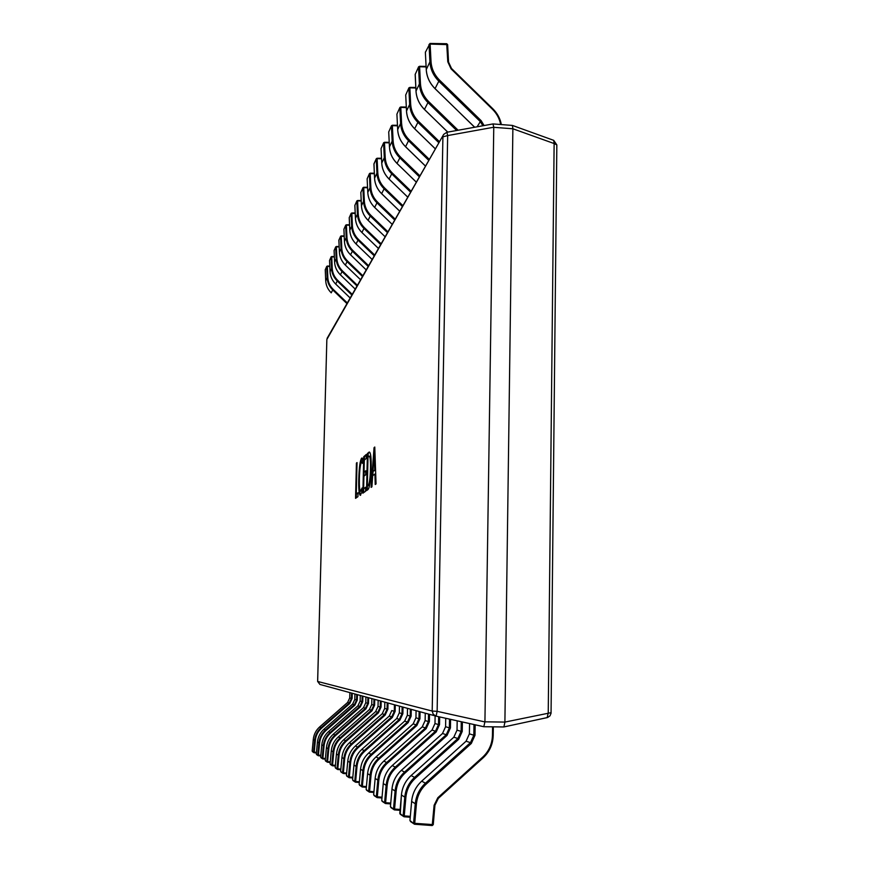 <?xml version="1.0" encoding="UTF-8"?>
<svg xmlns="http://www.w3.org/2000/svg" width="869" height="869" viewBox="0 0 869 869"><rect width="100%" height="100%" fill="white"/><g stroke="black" fill="none" stroke-linecap="round" stroke-linejoin="round"><path stroke-width="1.3" d="M362.047 487.987L361.949 491.973L360.266 495.352C359.038 494.374 358.539 488.975 358.756 479.177C359.114 467.511 360.07 460.483 361.645 458.104L362.764 458.539L362.645 463.394L361.558 462.058C360.363 463.97 359.636 469.412 359.397 478.384C359.212 486.075 359.592 490.377 360.537 491.289L362.047 487.987M367.935 489.627L366.544 490.605L367.424 453.477L369.325 452.01C370.715 452.543 371.335 457.952 371.182 468.228C370.748 480.666 369.673 487.802 367.935 489.627M374.778 447.035L376.049 483.914L375.234 484.489L374.919 474.05L372.671 475.745L371.91 486.836L371.117 487.379L374.05 447.676L374.778 447.035M365.643 487.237L365.545 491.3L362.862 493.19L363.742 456.703L366.305 454.454L366.207 458.506L364.307 460.125L364.024 472.16L365.795 470.748L365.697 474.8L363.926 476.179L363.622 488.693L365.643 487.237M358.028 492.745L357.93 496.666L355.551 498.339L356.42 463.112L357.04 462.569L356.268 494.016L358.028 492.745M493.766 127.319L484.924 721.824L504.9 722.085L512.873 128.775L493.766 127.319L492.995 123.93L446.872 132.273L443.69 134.38L326.853 339.453L317.652 681.459L432.197 711.048L442.908 136.846L447.665 135.575L446.872 132.273M504.042 726.897L547.177 717.62L548.241 712.884L554.129 143.548L512.873 128.775M504.9 722.085L550.913 712.71M483.783 726.712L436.129 716.143L483.783 726.723L503.89 726.951L504.911 722.182M503.77 726.973L483.805 726.723L484.924 721.824M556.833 144.895L554.129 143.548L553.705 140.343L556.833 144.895L551.055 713.253L549.968 715.882L547.633 717.49L503.89 726.951M512.884 128.688L512.417 125.429L492.995 123.93M436.129 716.143L437.129 711.331L484.924 721.922M375.984 483.957L375.69 474.083L374.919 474.05M372.747 475.691L373.062 471.422M374.485 452.032L374.8 447.774M374.8 447.709L374.05 447.676M374.952 452.054L374.278 452.043L372.953 471.422L375.538 470.042L375.365 464.024M372.953 471.422L374.778 470.01L374.3 452.021M375.538 470.042L374.778 470.01M375.039 454.672L374.322 454.639M367.294 490.073L367.391 486.032M368.076 456.898L368.163 453.509L367.424 453.477M368.163 453.509L369.618 452.238L368.88 452.206M371.204 462.047C370.987 458.082 370.542 456.127 369.879 456.171L368.011 456.953L367.326 486.021L368.054 485.499C369.39 484.076 370.194 478.547 370.476 468.902C370.65 460.842 370.205 456.594 369.14 456.149M367.326 486.021L368.804 485.521L370.357 480.839M371.172 468.923L370.476 468.902M368.804 485.521L368.054 485.499M363.611 492.669L363.709 488.704M364.002 476.125L364.1 472.171M364.393 460.059L364.469 456.725L363.742 456.703M364.469 456.725L366.283 455.139M365.784 471.378L364.024 472.16M365.632 487.802L363.622 488.693M360.657 495.178C359.962 494.157 359.56 491.072 359.44 485.923M359.375 479.199L358.756 479.177M360.353 465.871C360.939 461.341 361.613 458.756 362.373 458.137L361.645 458.104M362.677 461.993L361.83 461.939M361.471 491.235L361.993 490.54M356.268 497.828L356.366 494.016M357.018 463.134L356.42 463.112M358.017 493.288L356.268 494.016M352.227 693.256L352.108 698.47L349.762 703.488L321.541 728.211C317.945 731.448 315.882 735.489 315.349 740.323L314.209 752.152L313.535 752.065L314.676 740.236L313.296 739.367L312.167 751.088L313.839 752.652L316.392 752.923L314.089 752.739L314.209 752.152L316.446 752.337M357.409 694.668L357.278 700.023L354.878 705.172L325.94 730.557C322.258 733.881 320.14 738.031 319.586 742.995L318.434 755.139L317.739 755.042L318.901 742.897L317.446 741.985L316.294 754.02L318.304 755.737L320.748 755.932L318.304 755.737L318.434 755.139L320.802 755.335M362.873 696.167L362.742 701.652L360.277 706.953L330.578 733.023C326.798 736.445 324.626 740.714 324.061 745.808L322.877 758.289L322.16 758.192L323.344 745.711L321.812 744.744L320.639 757.105L322.747 758.898L322.877 758.289L325.397 758.496M368.63 697.731L368.499 703.379L365.968 708.822L335.477 735.641C331.589 739.161 329.362 743.538 328.786 748.785L327.57 761.613L326.831 761.505L328.047 748.676L326.429 747.655L325.223 760.364L327.428 762.232L330.198 762.461L327.439 762.232L327.57 761.613L330.253 761.831M374.724 699.393L374.593 705.204L371.997 710.809L340.659 738.4C336.661 742.017 334.369 746.525 333.783 751.924L332.534 765.122L331.773 765.013L333.023 751.815L331.306 750.74L330.068 763.808L332.392 765.763L335.336 766.002L332.392 765.763L332.534 765.122L335.401 765.35M381.176 701.153L381.035 707.138L378.373 712.906L346.144 741.322C342.038 745.048 339.681 749.697 339.073 755.248L337.791 768.848L337.009 768.739L338.291 755.139L336.466 753.999L335.206 767.457L337.639 769.51L340.789 769.76L337.65 769.51L337.791 768.848L340.854 769.098M388.008 703.021L387.878 709.18L385.13 715.122L351.956 744.418C347.73 748.263 345.308 753.054 344.678 758.778L343.374 772.802L342.571 772.682L343.874 758.67L341.941 757.453L340.648 771.324L343.212 773.475L343.374 772.802L346.644 773.062M395.276 705.009L395.145 711.353L392.31 717.49L358.137 747.72C353.792 751.685 351.293 756.627 350.652 762.537L349.305 777.005L348.469 776.875L349.816 762.417L347.763 761.125L346.427 775.43L349.142 777.701L349.305 777.005L352.814 777.277M403.01 707.116L402.879 713.677L399.957 719.999L364.73 751.229C360.233 755.324 357.659 760.429 356.996 766.534L355.627 781.47L354.758 781.34L356.138 766.404L353.955 765.024L352.586 779.797L355.454 782.187L359.321 782.491L355.454 782.187L355.627 781.47L359.386 781.763M411.254 709.365L411.124 716.143L408.115 722.682L371.747 754.976C367.12 759.213 364.459 764.492 363.785 770.803L362.362 786.249L361.471 786.108L362.884 770.673L360.548 769.195L359.147 784.457L362.188 786.988L362.362 786.249L366.414 786.564M420.075 711.765L419.933 718.782L416.838 725.55L379.264 758.974C374.474 763.373 371.726 768.826 371.03 775.365L369.575 791.355L368.641 791.203L370.096 775.224L367.598 773.649L366.153 789.443L369.379 792.115L373.876 792.463L369.39 792.115L369.575 791.355L373.942 791.692M429.514 714.351L429.384 721.607L426.179 728.624L387.313 763.264C382.36 767.827 379.525 773.486 378.808 780.253L377.309 796.819L376.331 796.667L377.841 780.112L375.158 778.418L373.67 794.777L377.103 797.612L377.309 796.819L382.023 797.188M439.66 716.936L439.518 724.648L436.205 731.926L395.971 767.881C390.833 772.606 387.9 778.483 387.161 785.511L385.608 802.706L384.609 802.543L386.151 785.359L383.262 783.534L381.741 800.512L385.401 803.521L390.659 803.923L385.412 803.521L385.608 802.706L390.735 803.097M450.587 719.358L450.435 727.918L447.014 735.478L405.291 772.845C399.968 777.766 396.927 783.871 396.155 791.17L394.569 809.05L393.516 808.876L395.102 791.007L391.995 789.052L390.42 806.682L394.341 809.886L400.055 810.321L394.352 809.886L394.569 809.05L400.131 809.463M462.384 721.976L462.232 731.448L458.68 739.313L415.36 778.222C409.831 783.338 406.67 789.693 405.888 797.286L404.248 815.893L403.14 815.719L404.78 797.123L401.424 794.994L399.794 813.341L404.02 816.773L404.248 815.893L410.309 816.349M434.902 805.281L433.262 824.627L432.241 825.539L414.491 824.236L414.73 823.323L413.579 823.128L415.273 803.749L411.634 801.446L409.951 820.553L414.491 824.236L432.197 825.55L434.109 805.281L437.824 797.731L482.762 757.073C488.932 751.261 492.158 744.06 492.441 735.467L492.571 726.832M329.818 266.501L326.744 266.37L325.245 269.781L326.744 266.37L329.796 266.055M334.369 256.974L331.132 256.844L329.557 260.428L331.132 256.844L334.348 256.507L331.676 256.551M339.16 246.948L335.749 246.818L334.087 250.576L335.749 246.818L339.138 246.481L336.314 246.514M344.211 236.39L340.615 236.249L338.867 240.213L340.615 236.249L344.2 235.923M349.555 225.234L345.743 225.104L343.896 229.275L345.743 225.104L349.534 224.745L346.34 224.778M355.215 213.459L351.174 213.318L349.219 217.717L351.174 213.318L355.182 212.959L351.782 212.992M361.2 200.989L356.909 200.848L354.845 205.442L356.909 200.848L361.178 200.478M367.565 187.769L363.003 187.617L360.82 192.538L363.003 187.617L367.533 187.248L363.655 187.269M374.322 173.724L369.466 173.572L367.152 178.786L369.466 173.572L374.3 173.224L370.118 173.181M381.534 158.777L376.353 158.614L373.887 164.23M389.236 142.842L383.685 142.679L381.056 148.577L383.685 142.679L389.214 142.288M397.481 125.809L391.528 125.636L388.725 131.936L391.528 125.636L397.459 125.245M406.334 107.582L399.925 107.398L396.927 114.121L399.925 107.398L406.301 106.996M415.849 87.997L408.941 87.802L405.714 94.96L408.941 87.802L415.816 87.411M426.114 66.935L418.652 66.717L415.176 74.473L418.652 66.717L426.082 66.326M500.674 124.517C499.534 118.651 496.807 113.567 492.462 109.255L451.044 68.836L447.785 61.775L446.709 43.722L430.036 43.526M447.785 61.775L448.545 62.057L447.633 44.634L430.122 44.069L429.97 43.45L425.386 52.314L429.97 43.45L446.709 43.722L447.633 44.634L448.523 61.992M493.766 127.232L447.665 135.575L437.129 711.331L432.197 711.048L433.251 714.307L436.086 716.132L319.933 684.446L317.652 681.459M327.102 338.356L443.32 135.01M319.933 684.446L317.63 681.448L326.853 339.573M315.349 740.323L314.676 740.236C315.23 735.239 317.37 731.057 321.085 727.701L319.651 726.94C315.968 730.264 313.85 734.403 313.296 739.367L312.167 751.077M321.541 728.211L321.085 727.701L349.284 702.999L347.622 702.456L319.64 726.951M349.762 703.488L349.284 702.999L351.424 698.437L349.729 697.926L347.622 702.456L319.64 726.94C315.958 730.264 313.839 734.403 313.285 739.356M352.108 698.47L351.424 698.437L351.554 693.071M349.859 692.615L349.729 697.926L349.859 692.615M319.586 742.995L318.901 742.897C319.466 737.77 321.66 733.479 325.462 730.036L323.952 729.232C320.183 732.643 318.011 736.901 317.446 741.985L316.294 754.02M325.94 730.557L325.462 730.036L354.389 704.672L352.64 704.096L323.952 729.243C320.172 732.643 318.011 736.89 317.435 741.974M354.878 705.172L354.389 704.672L356.583 699.979L354.802 699.447L352.629 704.107L323.952 729.232M357.278 700.023L356.583 699.979L356.714 694.483M354.932 693.994L354.802 699.447L354.932 693.994M324.061 745.808L323.344 745.711C323.931 740.442 326.179 736.032 330.09 732.491L328.493 731.644C324.626 735.152 322.399 739.519 321.812 744.744L320.639 757.095M330.578 733.023L330.09 732.491L359.777 706.432L357.919 705.824L328.493 731.655C324.615 735.152 322.388 739.519 321.812 744.733M360.277 706.953L359.777 706.432L362.015 701.62L360.146 701.055L357.909 705.834L328.493 731.644M362.742 701.652L362.015 701.62L362.156 695.96M360.277 695.45L360.135 701.055L360.277 695.45M320.943 757.725L322.747 758.898L325.343 759.104L322.757 758.898M328.786 748.785L328.047 748.676C328.645 743.256 330.959 738.726 334.967 735.087L333.294 734.196C329.308 737.803 327.026 742.289 326.429 747.655L325.223 760.353M335.477 735.641L334.967 735.087L365.458 708.289L363.503 707.648L333.283 734.196C329.308 737.792 327.016 742.278 326.429 747.655M365.968 708.822L365.458 708.289L367.761 703.347L365.784 702.749L363.492 707.659L333.283 734.196M368.499 703.379L367.761 703.347L367.891 697.535M365.914 696.992L365.784 702.749L365.903 696.992M333.783 751.924L333.023 751.815C333.631 746.243 336.01 741.572 340.137 737.835L338.356 736.89C334.261 740.594 331.915 745.211 331.306 750.74L330.068 763.797M340.659 738.4L340.137 737.835L371.465 710.255L369.39 709.582L338.345 736.89C334.261 740.594 331.915 745.211 331.306 750.729M371.997 710.809L371.465 710.255L373.822 705.161L371.736 704.531L369.39 709.582L338.345 736.89M374.593 705.204L373.822 705.161L373.963 699.187M371.867 698.622L371.726 704.531L371.856 698.611M339.073 755.248L338.291 755.139C338.921 749.393 341.354 744.592 345.601 740.736L343.711 739.736C339.507 743.549 337.096 748.307 336.466 753.999L335.206 767.446M346.144 741.322L345.601 740.736L377.819 712.33L375.625 711.613L343.711 739.736C339.507 743.549 337.096 748.307 336.466 753.988M378.373 712.906L377.819 712.33L380.242 707.094L378.026 706.432L375.614 711.624L343.711 739.736M381.035 707.138L380.242 707.094L380.383 700.935M378.167 700.338L378.026 706.432L378.156 700.338M344.678 758.778L343.874 758.67C344.515 752.75 347.024 747.796 351.402 743.821L349.392 742.756C345.069 746.688 342.582 751.587 341.941 757.453L340.648 771.314M351.956 744.418L351.402 743.821L384.565 714.535L382.23 713.775L349.392 742.767C345.069 746.688 342.582 751.587 341.941 757.442M385.13 715.122L384.565 714.535L387.053 709.137L384.706 708.431L382.219 713.786L349.392 742.756M387.878 709.18L387.053 709.137L387.194 702.804M382.219 713.775L384.695 708.431L384.837 702.152L384.706 708.42M340.996 772.009L343.222 773.475L346.579 773.747L343.233 773.475M350.652 762.537L349.816 762.417C350.479 756.302 353.064 751.196 357.561 747.09L355.432 745.96C350.978 750.023 348.415 755.074 347.763 761.125L346.427 775.42M358.137 747.72L357.561 747.09L391.723 716.882L389.247 716.078L355.421 745.971C350.967 750.023 348.415 755.074 347.752 761.114M392.31 717.49L391.723 716.882L394.298 711.309L391.789 710.56L389.236 716.089M395.145 711.353L394.298 711.309L394.428 704.77M346.785 776.136L349.142 777.701L352.749 777.983L349.153 777.69M356.996 766.534L356.138 766.404C356.822 760.103 359.484 754.824 364.122 750.588L361.852 749.382C357.257 753.575 354.628 758.789 353.955 765.024L353.955 765.013M364.73 751.229L364.122 750.588L399.349 719.38L396.709 718.511L361.852 749.382M399.957 719.999L399.349 719.38L401.999 713.623L399.338 712.83L396.698 718.522L361.841 749.371C357.257 753.564 354.617 758.778 353.944 765.024L352.575 779.786M402.879 713.677L401.999 713.623L402.13 706.877M396.698 718.511L399.327 712.819L399.468 706.149L399.338 712.819M363.785 770.803L362.884 770.673C363.59 764.144 366.327 758.691 371.128 754.303L368.706 753.021C363.959 757.355 361.243 762.743 360.548 769.195L359.147 784.457M371.747 754.976L371.128 754.303L407.474 722.041L404.672 721.118L368.695 753.021M408.115 722.682L407.474 722.041L410.211 716.089L407.365 715.241L404.672 721.118L368.695 753.01C363.959 757.344 361.243 762.732 360.548 769.184M411.124 716.143L410.211 716.089L410.353 709.115M407.507 708.344L407.365 715.241L407.496 708.344M366.349 787.303L362.188 786.988L366.349 787.303M371.03 775.365L370.096 775.224C370.824 768.468 373.659 762.819 378.612 758.279L376.016 756.91C371.128 761.396 368.315 766.969 367.598 773.649L366.153 789.432M379.264 758.974L378.612 758.279L416.175 724.876L413.166 723.899L376.005 756.921C371.117 761.385 368.315 766.969 367.598 773.638M416.838 725.55L416.175 724.876L418.988 718.728L415.947 717.816L413.144 723.91M419.933 718.782L418.988 718.728L419.13 711.515M416.088 710.679L415.947 717.816L416.077 710.679M378.808 780.253L377.841 780.112C378.58 773.106 381.513 767.251 386.64 762.547L383.859 761.07C378.797 765.719 375.897 771.498 375.158 778.418L373.659 794.766M387.313 763.264L386.64 762.547L425.484 727.929L422.258 726.875L383.848 761.081C378.786 765.719 375.886 771.487 375.147 778.407M426.179 728.624L425.484 727.929L428.395 721.552L425.137 720.575L422.258 726.875L383.848 761.07M429.384 721.607L428.395 721.552L428.536 714.079M422.236 726.875L425.126 720.564L425.267 713.188L425.137 720.564M374.083 795.591L377.113 797.612L381.958 797.981L377.124 797.612M387.161 785.511L386.151 785.359C386.911 778.092 389.953 772.02 395.265 767.131L392.267 765.546C387.031 770.369 384.022 776.365 383.262 783.534L381.741 800.479M395.971 767.881L395.265 767.131L435.478 731.198L432.012 730.069L392.256 765.556C387.02 770.358 384.022 776.354 383.262 783.523M436.205 731.926L435.478 731.198L438.497 724.583L434.989 723.54L432.012 730.069L392.256 765.535M439.518 724.648L438.497 724.583L438.639 716.708M435.13 715.882L434.989 723.519M381.741 800.512L382.164 801.348L381.741 800.512M396.155 791.17L395.102 791.007C395.895 783.458 399.045 777.147 404.552 772.063L401.326 770.358C395.884 775.365 392.777 781.6 391.995 789.052L391.995 789.019M405.291 772.845L404.552 772.063L446.253 734.718L442.517 733.501L401.315 770.369C395.873 775.354 392.766 781.589 391.984 789.03L390.409 806.66M447.014 735.478L446.253 734.718L449.371 727.853L445.591 726.723L442.495 733.523M450.435 727.918L449.371 727.853L449.523 719.119M445.743 718.283L445.591 726.723L445.732 718.272M405.888 797.286L404.78 797.123C405.606 789.258 408.864 782.687 414.589 777.397L411.102 775.55C405.454 780.764 402.228 787.249 401.424 794.994L400.251 814.253L399.783 813.319M415.36 778.222L414.589 777.397L457.876 738.52L453.835 737.205L411.08 775.561M458.68 739.313L457.876 738.52L461.113 731.383L457.029 730.156L453.814 737.227M462.232 731.448L461.113 731.383L461.265 721.726M457.192 720.825L457.029 730.156L457.17 720.814M410.233 817.229L404.031 816.762L410.222 817.24M475.169 724.811L475.006 735.272L471.313 743.462L426.277 784.034C420.531 789.378 417.25 796.004 416.425 803.923L414.73 823.323L433.262 824.627L434.924 805.27L434.109 805.281M416.425 803.923L415.273 803.749C416.121 795.548 419.521 788.704 425.462 783.186L421.682 781.177C415.816 786.608 412.46 793.364 411.634 801.446L409.951 820.521M483.218 757.725C489.573 751.718 492.897 744.298 493.19 735.446L493.342 726.842L493.19 735.424C492.919 744.331 489.584 751.761 483.218 757.746L438.302 798.372L434.924 805.27L438.302 798.394L437.824 797.731M426.277 784.034L425.462 783.186L470.477 742.647L466.099 741.214L421.661 781.188C415.795 786.597 412.449 793.354 411.613 801.424M471.313 743.462L470.477 742.647L473.822 735.196L469.401 733.87L466.066 741.235M475.006 735.272L473.822 735.196L473.996 724.55M469.575 723.562L469.401 733.849M493.223 735.435L492.441 735.467M438.302 798.394L483.218 757.746L482.762 757.073M325.278 269.564L325.723 280.785L327.168 277.765L326.679 266.664L327.341 266.522L327.819 277.613C328.091 282.164 329.883 286.075 333.185 289.355L347.328 302.966M325.245 269.803L325.723 280.806C326.005 285.456 327.841 289.464 331.23 292.831L332.718 289.909C329.297 286.509 327.45 282.468 327.168 277.765L327.819 277.613M331.23 292.831L331.241 292.842C327.819 289.442 325.984 285.434 325.723 280.806M346.959 303.607L332.718 289.909L333.185 289.355M330.046 271.715C330.318 276.461 332.197 280.568 335.695 284.065L335.695 284.065C332.219 280.6 330.339 276.483 330.057 271.704L329.547 260.45L330.057 271.704L331.567 268.521L331.067 257.148L331.741 256.996L332.24 268.369C332.523 273.029 334.359 277.048 337.748 280.405L352.249 294.363M350.174 298.002L335.695 284.065L337.259 280.969C333.75 277.493 331.849 273.344 331.567 268.521L332.24 268.369M335.695 284.044L350.174 297.98M351.869 295.036L337.259 280.969L337.748 280.405M334.12 250.348L334.598 262.145L336.194 258.788L335.673 247.133L336.368 246.97L336.89 258.636C337.183 263.416 339.062 267.533 342.538 270.987L357.42 285.314M334.087 250.598L334.598 262.166C334.891 267.044 336.824 271.258 340.398 274.8L342.038 271.562C338.443 267.989 336.499 263.731 336.194 258.788L336.89 258.636M334.598 262.166C334.869 267.011 336.803 271.237 340.387 274.832L355.247 289.116L340.409 274.821M357.029 285.999L342.038 271.562L342.538 270.987M338.899 239.974L339.399 252.064L341.072 248.534L340.539 236.574L341.256 236.401L341.789 248.371C342.082 253.281 344.026 257.506 347.6 261.058L362.873 275.777M338.856 240.235L339.399 252.064C339.703 257.105 341.68 261.428 345.341 265.067L347.079 261.656C343.385 257.984 341.387 253.618 341.072 248.534L341.789 248.371M339.388 252.097C339.67 257.072 341.658 261.406 345.341 265.099L360.592 279.764L345.362 265.088M362.471 276.483L347.079 261.656L347.6 261.058M343.939 229.025L344.45 241.452L346.22 237.715L345.666 225.429L346.405 225.256L346.959 237.541C347.263 242.581 349.262 246.926 352.933 250.576L368.619 265.718M343.896 229.297L344.45 241.473C344.765 246.611 346.796 251.065 350.565 254.802L352.39 251.195C348.599 247.426 346.546 242.929 346.22 237.715L346.959 237.541M344.45 241.473C344.732 246.579 346.774 251.032 350.555 254.823L366.229 269.901M368.206 266.446L352.39 251.195L352.933 250.576M366.218 269.922L350.587 254.823M349.262 217.467L349.794 230.231L351.663 226.288L351.087 213.655L351.847 213.47L352.423 226.103C352.749 231.284 354.791 235.749 358.56 239.496L374.702 255.073M349.794 230.274L349.783 230.252C350.12 235.532 352.206 240.105 356.073 243.95L358.017 240.137C354.107 236.259 351.999 231.643 351.663 226.288L352.423 226.103M349.219 217.75L349.783 230.252C350.088 235.499 352.173 240.072 356.073 243.983L372.182 259.494M374.267 255.834L358.017 240.137L358.56 239.496M354.889 205.236L355.443 218.358C355.779 223.811 357.93 228.514 361.917 232.479L363.97 228.438C359.951 224.441 357.767 219.683 357.431 214.176L355.443 218.358L354.856 205.54M358.213 213.98L357.431 214.176L356.833 201.195L357.615 200.989L358.213 213.98C358.539 219.314 360.646 223.909 364.535 227.776L381.143 243.809M355.432 218.391C355.747 223.778 357.898 228.482 361.906 232.512L378.482 248.469M380.698 244.591L363.97 228.438L364.535 227.776M357.55 200.511L361.178 200.5M378.46 248.491L361.938 232.501M360.852 192.277L361.428 205.812L363.535 201.347L362.916 187.976L363.731 187.769L364.35 201.141C364.687 206.616 366.859 211.352 370.857 215.338L387.965 231.871M360.82 192.538L361.428 205.768C361.776 211.384 364.002 216.229 368.098 220.313L370.27 216.033C366.131 211.906 363.894 207.018 363.535 201.347L364.35 201.141M361.428 205.834L361.428 205.812C361.743 211.352 363.959 216.196 368.087 220.346L385.152 236.792L368.119 220.335M387.498 232.686L370.27 216.033L370.857 215.338M367.793 192.483L367.783 192.451C368.108 198.154 370.4 203.15 374.648 207.441L374.648 207.441C370.444 203.194 368.152 198.197 367.783 192.418L367.142 178.818L367.783 192.418L370.031 187.704L369.379 173.93L370.216 173.713L370.867 187.487C371.215 193.135 373.464 198.023 377.581 202.129L395.21 219.184M374.691 207.43L392.234 224.398L374.648 207.441L376.972 202.846C372.714 198.599 370.39 193.548 370.031 187.704L370.867 187.487M394.732 220.031L376.972 202.846L377.581 202.129M373.931 163.883L374.55 178.21L376.94 173.192L376.266 158.994L377.124 158.766L377.798 172.964C378.167 178.786 380.481 183.826 384.739 188.073L402.934 205.692M381.513 158.234L376.353 158.614L373.974 163.785L374.55 178.21C374.919 184.174 377.287 189.323 381.643 193.668L384.109 188.812C379.71 184.424 377.32 179.22 376.94 173.192L377.798 172.964M381.643 193.668L399.773 211.21M402.434 206.561L384.109 188.812L384.739 188.073M377.048 158.256L381.513 158.267M410.635 192.201L391.713 173.854L389.084 179.025C384.587 174.539 382.143 169.227 381.752 163.068L381.056 148.621L381.752 163.068L384.304 157.723L383.598 143.07L384.489 142.82L385.195 157.474C385.586 163.491 387.976 168.695 392.364 173.083L411.156 191.289M392.364 173.083L391.713 173.854C387.172 169.314 384.695 163.937 384.304 157.723L385.195 157.474M381.752 163.144L381.741 163.122C382.088 169.173 384.532 174.495 389.073 179.079L407.8 197.165M384.413 142.299L389.214 142.331M419.412 176.852L399.838 157.865L397.024 163.394C392.386 158.755 389.855 153.259 389.442 146.904L388.715 131.925L389.442 146.904L392.169 141.18L391.43 126.038L392.364 125.777L393.103 140.93C393.505 147.133 395.982 152.51 400.522 157.061L419.955 175.907M400.522 157.061L399.838 157.865C395.145 153.172 392.582 147.611 392.169 141.18L393.103 140.93M389.453 146.991L389.442 146.959C389.801 153.205 392.321 158.701 397.014 163.448L416.37 182.164M392.288 125.255L397.459 125.288M416.349 182.208L397.068 163.437M428.808 160.417L408.549 140.745L405.573 146.709C400.728 141.864 398.111 136.172 397.676 129.6L396.916 114.121L397.676 129.6L400.598 123.474L399.827 107.81L400.805 107.528L401.576 123.192C401.989 129.622 404.552 135.184 409.256 139.898L429.373 159.429M409.256 139.898L408.549 140.745C403.683 135.868 401.033 130.111 400.598 123.474L401.576 123.192M405.53 146.676L425.549 166.109M400.718 106.996L406.301 107.05M425.528 166.153L405.519 146.731C400.663 141.799 398.045 136.118 397.676 129.666L397.687 129.698M405.725 95.025L406.518 111.047L409.657 104.454L408.843 88.236L409.853 87.932L410.668 104.161C411.102 110.808 413.753 116.587 418.641 121.464L439.486 141.734M405.714 95.09L406.518 111.047C406.964 117.847 409.668 123.735 414.654 128.721L417.891 122.355C412.851 117.304 410.103 111.33 409.657 104.454L410.668 104.161M406.507 111.113C406.888 117.782 409.603 123.67 414.643 128.786L435.402 148.881M438.888 142.766L417.891 122.355L418.641 121.464M409.766 87.4L415.816 87.465M435.369 148.936L414.698 128.775M415.23 74.147L416.023 91.202M415.165 74.528L416.012 91.082L419.401 83.978L418.543 67.163L419.597 66.837L420.455 83.663C420.911 90.561 423.67 96.546 428.732 101.63L458.126 130.241M447.785 132.11L424.452 109.494C419.227 104.171 416.403 98.056 416.001 91.147L416.012 91.082C416.479 98.132 419.303 104.247 424.463 109.418L427.961 102.553C422.725 97.306 419.868 91.115 419.401 83.978L420.455 83.663M456.67 130.502L427.961 102.553L428.732 101.63M419.51 66.294L426.082 66.392M447.709 132.121L424.517 109.472M425.484 51.858L425.386 52.455M425.365 52.379L426.266 69.553L429.916 61.873L429.025 44.417L430.122 44.069L431.024 61.536C431.502 68.694 434.37 74.919 439.638 80.209L481.165 120.682L484.066 125.538M426.266 69.683L426.266 69.553C426.755 76.863 429.677 83.218 435.054 88.605L438.823 81.186C433.381 75.722 430.416 69.281 429.916 61.873L431.024 61.536M451.044 68.836L451.511 68.466L448.545 62.057L451.435 68.499M425.375 52.401L426.255 69.629C426.668 76.787 429.601 83.142 435.032 88.681L474.702 127.232M477.092 126.809L480.329 121.638L438.823 81.186L439.638 80.209M492.462 109.255L492.919 108.864L451.511 68.466L492.842 108.907M482.882 125.755L480.329 121.638L481.165 120.682M492.886 108.94C497.329 113.361 500.153 118.564 501.337 124.571C500.24 118.618 497.416 113.383 492.919 108.864L492.886 108.94M446.775 43.798L447.589 44.547M474.615 127.254L435.108 88.66M512.417 125.429L553.705 140.343M349.729 697.926L347.611 702.456M314.089 752.739L312.46 751.674M354.802 699.447L352.629 704.096M318.304 755.737L316.588 754.618M360.135 701.055L357.919 705.824M365.773 702.739L363.492 707.648M327.439 762.232L325.538 760.994M371.726 704.531L369.379 709.582M332.392 765.763L330.405 764.459M378.026 706.421L375.614 711.613M337.65 769.51L335.543 768.12M391.789 710.56L389.236 716.078L355.421 745.96M355.454 782.187L352.955 780.536M407.355 715.23L404.65 721.118M362.188 786.988L359.527 785.218M415.936 717.805L413.144 723.899L376.005 756.91M369.39 792.115L366.555 790.225M432.002 730.069L434.978 723.529L435.119 715.871M385.412 803.521L382.164 801.348M445.58 726.712L442.495 733.501L401.304 770.347M394.352 809.886L390.865 807.551M457.018 730.145L453.814 737.205L411.08 775.55C405.443 780.753 402.217 787.238 401.413 794.983M404.02 816.773L400.251 814.253M421.661 781.166L466.066 741.214L469.39 733.86L469.553 723.562M432.197 825.55L433.262 824.627M414.491 824.236L410.429 821.498M327.265 266.066L329.796 266.044M341.169 235.923L344.189 235.901M372.171 259.516L356.073 243.983M374.539 178.254C374.876 184.13 377.244 189.279 381.632 193.711L399.751 211.243M407.778 197.198L389.073 179.079"/></g></svg>
